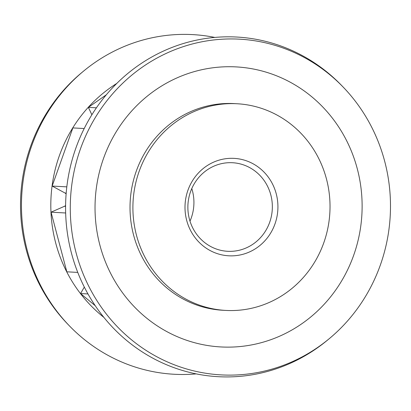 <?xml version="1.0" encoding="UTF-8"?>
<svg xmlns="http://www.w3.org/2000/svg" width="411" height="411" viewBox="0 0 411 411"><rect width="100%" height="100%" fill="white"/><g stroke="black" fill="none" stroke-linecap="round" stroke-linejoin="round"><path stroke-width="0.62" d="M191.798 188.551A44.352 42.235 -86.8 0 1 192.394 190.612A44.352 42.235 -86.8 0 1 189.995 221.144M186.681 220.363A48.791 46.458 -86.8 0 1 219.058 160.146A48.791 46.458 -86.8 0 1 276.243 193.817A48.791 46.458 -86.8 0 1 243.862 254.029A48.791 46.458 -86.8 0 1 186.681 220.363M270.818 194.948A44.352 42.235 93.2 0 0 232.554 162.73A44.352 42.235 93.2 0 0 189.399 219.084A44.352 42.235 93.2 0 0 227.663 251.301A44.352 42.235 93.2 0 0 270.818 194.948M136.473 235.246A103.49 98.548 93.2 0 0 225.752 310.423A103.49 98.548 93.2 0 0 326.452 178.934A103.49 98.548 93.2 0 0 237.173 103.757A103.49 98.548 93.2 0 0 136.473 235.246M237.173 103.757L234.285 103.598A103.49 98.548 93.2 0 0 133.59 235.087A103.49 98.548 93.2 0 0 222.865 310.264L225.752 310.423M214.799 37.422A170.082 161.96 93.2 0 0 83.263 71.37L81.599 72.752A168.114 160.085 93.2 0 0 26.314 250.016A168.114 160.085 93.2 0 0 67.707 324.094L69.207 325.656A170.082 161.96 93.2 0 0 196.201 373.887M83.263 71.37A170.082 161.96 93.2 0 0 27.332 250.71A170.082 161.96 93.2 0 0 69.207 325.656M116.796 83.418A141.22 134.479 93.2 0 0 55.691 242.958A141.22 134.479 93.2 0 0 103.865 317.369M343.293 87.214L341.793 85.658A170.082 161.96 93.2 0 0 145.792 60.54A170.082 161.96 93.2 0 0 71.457 253.145A170.082 161.96 93.2 0 0 327.737 339.938L329.401 338.556A168.114 160.085 93.2 0 0 384.686 161.292A168.114 160.085 93.2 0 0 343.293 87.214A168.114 160.085 93.2 0 0 149.563 62.39A168.114 160.085 93.2 0 0 76.081 252.765A168.114 160.085 93.2 0 0 329.401 338.556M357.282 168.777A140.228 133.529 93.2 0 0 192.929 72.012A140.228 133.529 93.2 0 0 99.873 245.079A140.228 133.529 93.2 0 0 264.222 341.844A140.228 133.529 93.2 0 0 357.282 168.777M87.975 293.942L80.561 293.536L95.254 305.733M80.561 293.536L84.317 287.078M65.585 206.322L64.512 206.265L51.067 212.179L66.823 271.81L77.756 272.411M64.512 206.265A3.55 3.38 93.2 0 0 65.596 205.505M66.114 193.935A3.55 3.38 93.2 0 0 65.066 193.042L52.161 186.06L66.808 186.866M84.193 128.535L72.855 127.908L52.161 186.06M91.874 114.756L88.36 107.369L96.41 107.816M106.305 94.807L88.36 107.369M51.067 212.179L65.652 212.985M65.066 193.042L66.181 193.103"/></g></svg>
